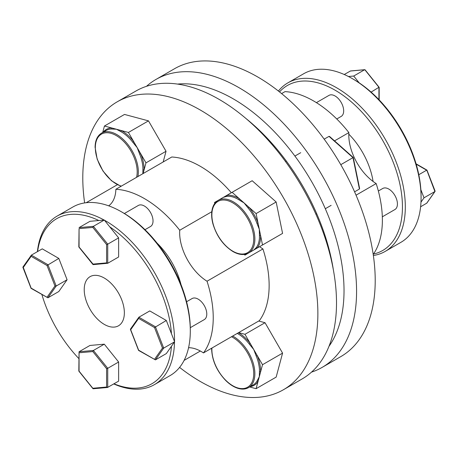 <?xml version="1.0" encoding="UTF-8"?>
<svg xmlns="http://www.w3.org/2000/svg" width="458" height="458" viewBox="0 0 458 458"><rect width="100%" height="100%" fill="white"/><g stroke="black" fill="none" stroke-linecap="round" stroke-linejoin="round"><path stroke-width="0.69" d="M334.535 140.875L348.882 132.591A97.302 56.179 -120 0 0 285.019 91.623L281.596 93.598M373.213 254.448A97.302 56.179 -120 0 0 382.378 220.115A97.302 56.179 -120 0 0 376.173 183.566A40.046 23.123 60 0 1 348.796 135.076A40.046 23.123 60 0 1 348.882 132.591M316.404 102.644L328.993 95.379A12.166 7.025 60 0 1 338.365 98.636A12.166 7.025 60 0 1 343.677 110.876A12.166 7.025 60 0 1 341.153 116.441L336.762 118.983M378.354 191.02L382.745 188.478A12.166 7.025 60 0 1 388.831 189.085A12.166 7.025 60 0 1 396.771 199.803A12.166 7.025 60 0 1 394.91 209.546L382.321 216.817M373.47 254.07A95.275 55.012 -120 0 0 402.445 206.879A95.275 55.012 -120 0 0 355.013 105.18A95.275 55.012 -120 0 0 279.506 91.915M278.407 91.045A97.302 56.179 60 0 1 287.853 82.881A97.302 56.179 60 0 1 362.839 108.952A97.302 56.179 60 0 1 405.313 206.879A97.302 56.179 60 0 1 385.161 251.419A97.302 56.179 60 0 1 373.367 255.518M352.276 78.599L353.708 79.429A95.275 55.012 60 0 1 359.175 82.841A95.275 55.012 60 0 1 420.856 189.675A95.275 55.012 60 0 1 421.079 196.116L421.079 197.77A97.302 56.179 -120 0 0 352.276 78.599A97.302 56.179 -120 0 0 303.625 73.778L287.853 82.881M373.075 181.46A54.737 31.602 -120 0 0 348.807 134.125M311.509 372.125A166.231 95.974 -120 0 0 322.146 367.385L340.781 356.627A166.231 95.974 -120 0 0 375.211 280.531A166.231 95.974 -120 0 0 302.652 113.246A166.231 95.974 -120 0 0 174.555 68.711L155.92 79.469A166.231 95.974 -120 0 0 146.491 86.316M322.146 367.385A166.231 95.974 -120 0 0 356.576 291.288A166.231 95.974 -120 0 0 284.017 124.004A166.231 95.974 -120 0 0 155.92 79.469M356.043 195.182L376.173 183.566M385.161 251.419L400.927 242.316A97.302 56.179 -120 0 0 421.079 197.77M420.856 189.675L424.016 197.81L420.971 202.138M420.61 206.776L426.81 203.129L435.066 191.387L434.819 190.809M424.016 197.81L434.911 191.524L426.873 170.33L416.179 164.159M418.795 174.716L426.633 170.193M348.441 76.509L353.708 76.039L359.175 82.841M371.1 92.104L378.938 87.301L364.797 69.685L350.502 70.961L344.244 74.505M353.708 76.039L364.602 69.748L365.175 70.183M244.2 254.442L244.961 255.117L253.738 250.051L256.211 247.709A0.813 0.647 -141.9 0 1 257.27 248.007L282.58 233.397L276.157 201.995L252.175 180.727L223.327 197.381L226.596 196.408A0.813 0.647 81.9 0 0 226.865 195.343A31.218 18.022 60 0 1 239.271 198.663L232.109 192.314M256.211 247.709A30.405 17.559 -120 0 0 259.451 235.624L259.302 229.281L256.927 223.309L258.009 222.96L256.091 213.583L276.157 201.995M256.927 223.309A30.405 17.559 -120 0 0 248.081 207.989L244.097 202.946L238.675 199.648A0.813 0.452 121.6 0 0 239.271 198.663L248.929 207.228A31.218 18.022 60 0 1 258.009 222.96L260.596 235.601A31.218 18.022 60 0 1 257.27 248.007L248.574 253.028A30.405 17.559 60 0 0 253.24 228.662A30.405 17.559 60 0 0 233.374 201.869A30.405 17.559 60 0 0 218.168 200.364L223.327 197.381M354.584 191.828L359.415 189.04L354.584 191.828L359.415 189.04L359.347 188.141M359.415 189.04L352.986 157.638L329.004 136.369L324.178 139.158M353.095 157.575L340.781 164.68M218.134 200.381L214.55 202.453L214.756 203.444M262.514 244.984L260.596 235.601A0.813 0.452 178.4 0 0 259.451 235.624M256.091 213.583L248.929 207.228L248.081 207.989M329.004 136.369L329.754 136.873M232.687 336.052A30.405 17.559 60 0 1 254.871 373.676A30.405 17.559 60 0 1 248.574 387.6L253.165 384.949A30.405 17.559 -120 0 0 256.927 381.256L259.302 376.699L259.451 371.85A0.813 0.481 -178.3 0 1 260.596 371.873L262.514 364.711L244.961 334.306L265.027 322.718L258.718 321.024M262.514 364.711L282.58 353.124L265.027 322.718M244.961 334.306L238.647 332.611M249.662 386.97L256.091 388.693L276.157 377.106L282.58 353.124M256.091 388.693L260.596 371.873A31.218 18.022 60 0 0 257.27 355.631L256.211 356.026L253.738 349.506L249.324 344.101L250.2 343.385A31.218 18.022 60 0 0 238.429 332.737M256.927 381.256A0.813 0.635 -147.8 0 1 258.009 381.531A31.218 18.022 60 0 1 250.2 386.661M142.85 173.702L142.907 169.998A30.405 17.559 -120 0 0 142.925 169.179A30.405 17.559 -120 0 0 139.673 154.174L140.732 153.779L137.2 147.653L132.786 142.249L133.662 141.533L128.417 132.454L148.489 120.866L124.507 114.437L104.435 126.024L102.718 132.454M139.673 154.174L137.2 147.653L133.662 141.533A31.218 18.022 60 0 0 121.256 130.53L116.429 129.236L111.3 129.013A0.813 0.635 87.8 0 0 111.603 127.942L104.435 126.024M132.786 142.249A30.405 17.559 -120 0 0 120.7 131.538L116.429 129.236L111.603 127.942A31.218 18.022 60 0 0 103.256 132.139M163.18 161.966L166.042 151.272L148.489 120.866M143.108 173.553L145.976 162.859L166.042 151.272M145.976 162.859L140.732 153.779A31.218 18.022 60 0 1 144.07 169.179A31.218 18.022 60 0 1 144.058 170.021A0.813 0.481 -178.3 0 0 142.907 169.998M128.417 132.454L121.256 130.53A0.813 0.481 118.3 0 1 120.7 131.538M177.572 84.083A156.59 90.409 60 0 1 288.477 147.745A156.59 90.409 60 0 1 344.027 290.664A156.59 90.409 60 0 1 328.976 346.328M246.015 118.548A156.59 90.409 60 0 1 333.355 269.825M200.341 351.023L184.093 360.406M188.576 347.691A40.046 23.123 60 0 1 201.285 351.549A40.046 23.123 60 0 1 203.484 352.918A97.302 56.179 -120 0 0 213.233 317.772A97.302 56.179 -120 0 0 207.027 281.218A40.046 23.123 60 0 1 179.651 232.733A40.046 23.123 60 0 1 179.736 230.242A97.302 56.179 -120 0 0 115.874 189.28A40.046 23.123 60 0 1 108.683 205.831M203.484 352.918L259.383 320.64A97.302 56.179 -120 0 0 269.138 285.494A97.302 56.179 -120 0 0 262.932 248.94L207.027 281.218M262.932 248.94A40.046 23.123 60 0 1 259.6 246.662M124.364 213.52L138.345 205.447A12.166 7.025 60 0 1 147.716 208.705A12.166 7.025 60 0 1 153.029 220.945A12.166 7.025 60 0 1 150.51 226.51L144.991 229.698M186.583 301.736L192.102 298.547A12.166 7.025 60 0 1 198.182 299.154A12.166 7.025 60 0 1 206.129 309.871A12.166 7.025 60 0 1 204.262 319.615L190.282 327.688M104.143 220.052A97.302 56.179 -120 0 0 57.073 216.124L72.839 207.022A97.302 56.179 60 0 1 121.496 211.842L122.927 212.667A95.275 55.012 -120 0 1 190.299 329.359L190.299 331.014A97.302 56.179 60 0 1 170.147 375.56L154.375 384.663A97.302 56.179 -120 0 0 174.509 341.931M113.756 383.936A97.302 56.179 -120 0 0 154.375 384.663M174.515 341.605A97.302 56.179 -120 0 0 174.532 340.117A97.302 56.179 -120 0 0 104.43 220.212M171.441 346.3L166.323 353.587L155.428 359.874L138.631 350.181L130.69 329.703L138.631 318.402L138.877 317.217L149.772 310.925L166.323 320.48L174.595 341.811L171.441 346.3A95.275 55.012 60 0 1 113.985 383.804M78.828 358.54A95.275 55.012 60 0 1 41.918 294.614M124.358 312.808A28.379 16.385 -120 0 0 111.97 284.246A28.379 16.385 -120 0 0 90.1 276.643A28.379 16.385 -120 0 0 84.22 289.633A28.379 16.385 -120 0 0 96.609 318.195A28.379 16.385 -120 0 0 118.479 325.798A28.379 16.385 -120 0 0 124.358 312.808M179.593 367.396A166.231 95.974 -120 0 0 283.445 389.729A166.231 95.974 -120 0 0 317.875 313.633A166.231 95.974 -120 0 0 245.311 146.348A166.231 95.974 -120 0 0 117.219 101.813A166.231 95.974 -120 0 0 82.789 177.91A166.231 95.974 -120 0 0 84.633 202.923M283.445 389.729L302.08 378.972A166.231 95.974 -120 0 0 336.51 302.875A166.231 95.974 -120 0 0 263.945 135.591A166.231 95.974 -120 0 0 135.854 91.056L117.219 101.813M117.288 184.757L86.184 202.717M231.342 192.755A97.302 56.179 -120 0 0 171.779 157.002L115.874 189.28M211.785 211.739L179.736 230.242M181.013 284.584A54.737 31.602 -120 0 0 157.06 243.101M57.073 216.124A97.302 56.179 -120 0 0 37.39 251.671M121.496 211.842A97.302 56.179 60 0 1 190.299 331.014M89.957 345.458L104.292 344.176L118.628 362.009L118.628 381.125L107.498 387.485L93.203 388.762L79.062 371.14L79.062 351.75L89.957 345.458M104.292 220.04L93.398 226.326L79.062 227.609L89.957 221.317L104.292 220.04L109.76 226.842A95.275 55.012 60 0 1 171.441 333.676M109.76 226.842L118.628 237.868L118.628 256.984L107.733 263.276L107.733 244.16L106.582 244.543L106.582 262.892L107.733 263.276L93.203 264.621M37.619 251.534A95.275 55.012 60 0 1 98.825 220.527M31.127 256.331L31.367 255.146L42.262 248.854L58.813 258.415L67.091 279.741L58.813 291.517L47.918 297.809L56.197 286.032L47.918 264.701L31.367 255.146L22.934 267.06L23.181 267.632L31.127 256.331L47.014 265.503L58.813 258.415M174.595 341.811L163.701 348.103L162.47 348.051L154.523 359.353M166.323 320.48L154.523 327.573L162.47 348.051M130.444 329.125L138.877 317.217L155.428 326.772L163.701 348.103L155.428 359.874L138.568 350.416M130.69 329.703L130.599 328.987L130.69 329.703M118.628 237.868L107.733 244.16L93.398 226.326L92.825 227.426L106.582 244.543M67.091 279.741L56.197 286.032L54.96 285.981L47.014 297.282L47.918 297.809L31.058 288.345M104.292 344.176L93.398 350.467L79.062 351.75L78.828 371.077M118.628 362.009L107.733 368.301L93.398 350.467L92.825 351.561L106.582 368.684L107.733 368.301L107.733 387.411L106.582 387.033L92.825 388.258L93.398 388.693M106.582 262.892L92.825 264.117L93.398 264.552L79.062 246.999L79.062 228.651L92.825 227.426M79.062 228.651L78.828 246.942M23.089 266.922L31.127 288.111L47.014 297.282M426.633 203.295L434.911 191.524M378.938 99.655L378.938 87.581M364.602 69.748L350.267 71.03M232.801 251.19A29.598 17.089 -120 0 0 253.726 239.11A29.598 17.089 -120 0 0 232.801 202.86A29.598 17.089 -120 0 0 211.871 214.945A29.598 17.089 -120 0 0 232.801 251.19M238.675 199.648A30.405 17.559 -120 0 0 237.96 199.219A30.405 17.559 -120 0 0 226.596 196.408M211.911 348.046A29.598 17.089 -120 0 0 211.871 349.511A29.598 17.089 -120 0 0 232.801 385.762A29.598 17.089 -120 0 0 253.726 373.676A29.598 17.089 -120 0 0 231.513 336.733M259.451 371.85A30.405 17.559 -120 0 0 259.463 371.032A30.405 17.559 -120 0 0 256.211 356.026M249.324 344.101A30.405 17.559 -120 0 0 237.273 333.407M136.558 177.332A29.598 17.089 -120 0 0 137.188 171.824A29.598 17.089 -120 0 0 116.258 135.579A29.598 17.089 -120 0 0 95.333 147.659A29.598 17.089 -120 0 0 121.341 186.12M120.958 186.343L111.477 180.75L103.01 171.074L97.176 159.172L95.092 147.327C95.172 140.463 97.348 135.717 101.63 133.078A30.405 17.559 60 0 1 125.063 141.224A30.405 17.559 60 0 1 138.333 171.824A30.405 17.559 60 0 1 137.898 176.565M111.3 129.013A30.405 17.559 -120 0 0 106.216 130.433L101.63 133.078M138.631 318.402L154.523 327.573M47.014 265.503L54.96 285.981M79.062 352.792L92.825 351.561M106.582 368.684L106.582 387.033M426.959 170.118L435.1 191.101M416.082 163.827L426.942 170.095M379.172 87.364L379.172 99.901M365.066 69.793L379.167 87.335M218.168 200.364C215.249 202.093 213.285 204.944 212.283 208.922C211.241 213.273 211.459 218.243 212.924 223.825C216.657 236.202 223.332 245.448 232.967 251.562C238.95 254.929 244.154 255.415 248.574 253.028M315.883 214.172L316.707 213.697M325.306 208.728L331.14 205.361M285.477 161.502L286.302 161.027M294.9 156.064L300.734 152.691M359.622 188.57L353.261 157.478L329.514 136.421M211.653 348.2L211.636 349.179C212.117 360.583 216.783 370.991 225.639 380.409C229.739 384.474 233.929 387.142 238.217 388.418C242.167 389.535 245.62 389.266 248.574 387.6M138.551 350.393L130.41 329.411M92.934 264.506L78.833 246.965M31.041 288.322L22.9 267.346M92.934 388.647L78.833 371.106"/></g></svg>
